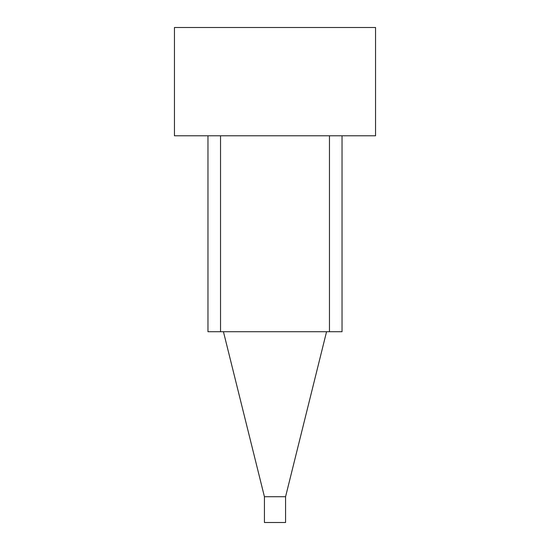 <?xml version="1.0" encoding="UTF-8"?>
<svg xmlns="http://www.w3.org/2000/svg" width="550" height="550" viewBox="0 0 550 550"><rect width="100%" height="100%" fill="white"/><g stroke="black" fill="none" stroke-linecap="round" stroke-linejoin="round"><path stroke-width="0.82" d="M342.031 135.781L342.031 331.719L207.969 331.719L207.969 135.781M220.536 331.719L220.536 135.781M329.464 331.719L329.464 135.781M174.453 135.781L375.547 135.781L375.547 27.5L174.453 27.5L174.453 135.781M264.426 496.719L285.574 496.719L285.574 522.5L264.426 522.5L264.426 496.719L223.438 331.719M285.574 496.719L326.562 331.719"/></g></svg>
